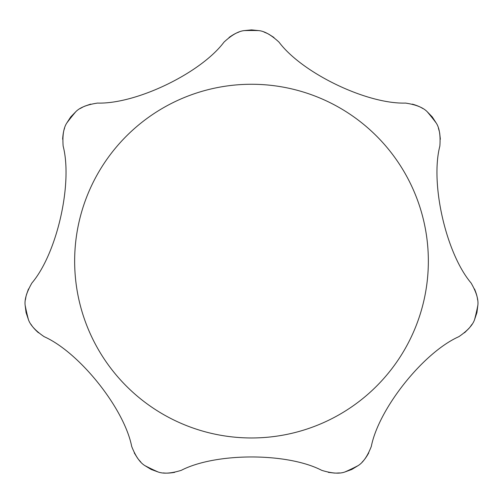 <?xml version="1.0" encoding="UTF-8"?>
<svg xmlns="http://www.w3.org/2000/svg" width="503" height="503" viewBox="0 0 503 503"><rect width="100%" height="100%" fill="white"/><g stroke="black" fill="none" stroke-linecap="round" stroke-linejoin="round"><path stroke-width="0.75" d="M474.606 319.518C472.795 325.001 467.551 330.716 458.868 336.664C423.394 352.44 378.772 408.562 371.296 446.475C367.46 456.227 363.053 462.609 358.086 465.633A230.619 230.619 0 0 1 344.945 471.959C339.531 473.964 331.791 473.424 321.731 470.343C287.276 452.449 215.573 452.555 181.269 470.343C171.259 473.424 163.519 473.964 158.055 471.959A230.619 230.619 0 0 1 144.914 465.633C139.979 462.647 135.571 456.265 131.704 446.475C124.216 408.379 79.43 352.389 44.132 336.664C35.48 330.754 30.237 325.039 28.394 319.518L26.068 312.57L25.15 305.302C24.402 299.581 26.653 292.155 31.89 283.032C57.009 253.418 72.86 183.494 63.145 146.09C62.372 135.647 63.567 127.982 66.736 123.103L70.716 116.948L75.827 111.697C79.839 107.548 87.044 104.674 97.444 103.084C136.256 104.259 200.81 73.054 223.992 42.139C231.676 35.021 238.416 31.18 244.207 30.614L251.5 29.884L258.794 30.614C264.54 31.155 271.274 34.996 279.008 42.139C302.284 73.212 366.926 104.228 405.556 103.084C415.912 104.649 423.117 107.523 427.173 111.697L432.284 116.948L436.264 123.103C439.421 127.932 440.615 135.596 439.855 146.09C430.071 183.664 446.13 253.543 471.11 283.032C476.341 292.105 478.586 299.53 477.85 305.302A230.619 230.619 0 0 1 474.606 319.518L476.932 312.57L477.85 305.302M30.997 324.322C32.444 326.787 34.933 329.61 38.473 332.779M64.604 128.127C63.579 130.793 62.925 134.502 62.649 139.249M238.95 32.079C236.221 32.94 232.914 34.738 229.035 37.486M477.586 299.851C477.36 296.996 476.335 293.375 474.524 288.98M422.746 108.503C420.37 106.906 416.905 105.448 412.341 104.121M144.914 465.633L151.17 469.45L158.055 471.959M344.945 471.959L351.83 469.45L358.086 465.633M464.527 332.779L469.123 328.22M469.859 327.315L472.003 324.322A229.381 229.381 0 0 1 472.003 324.322M134.238 452.857A224.759 224.759 0 0 1 134.232 452.857L137.652 458.352M138.369 459.277L140.815 462.031A229.381 229.381 0 0 1 140.815 462.031M328.296 472.348A224.759 224.759 0 0 1 328.289 472.348L334.721 473.103M335.891 473.116L339.569 472.921M163.431 472.921C166.26 473.329 170.02 473.141 174.711 472.348M438.396 128.127L439.402 131.673M440.345 139.243A224.759 224.759 0 0 1 440.351 139.249L439.647 132.811M362.185 462.031C364.266 460.069 366.461 457.013 368.768 452.857M264.05 32.079L267.451 33.5M273.959 37.486A224.759 224.759 0 0 1 273.965 37.486L268.495 34.022M80.254 108.503L83.485 106.73M90.659 104.127A224.759 224.759 0 0 1 90.659 104.121L84.542 106.24M28.476 288.986A224.759 224.759 0 0 1 28.476 288.98L26.313 295.085M26.043 296.217L25.414 299.851M28.394 319.518A230.619 230.619 0 0 1 25.15 305.302M244.207 30.614A230.619 230.619 0 0 1 258.794 30.614M66.736 123.103A230.619 230.619 0 0 1 75.827 111.697M251.5 84.265A176.849 176.849 0 0 1 428.349 261.12A176.849 176.849 0 0 1 251.5 437.968A176.849 176.849 0 0 1 74.651 261.12A176.849 176.849 0 0 1 251.5 84.265M427.173 111.697A230.619 230.619 0 0 1 436.264 123.103"/></g></svg>
